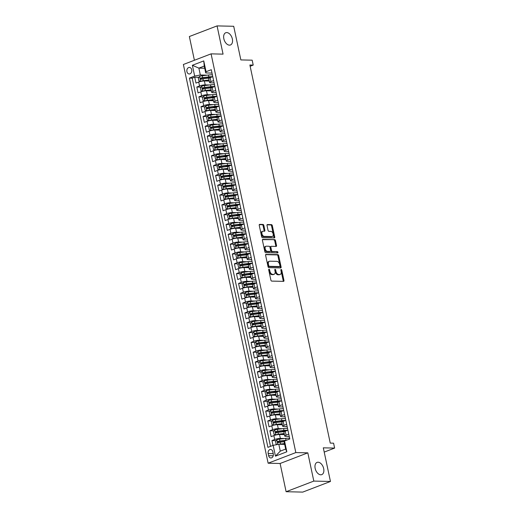 <?xml version="1.0" encoding="UTF-8"?>
<svg xmlns="http://www.w3.org/2000/svg" width="518" height="518" viewBox="0 0 518 518"><rect width="100%" height="100%" fill="white"/><g stroke="black" fill="none" stroke-linecap="round" stroke-linejoin="round"><path stroke-width="0.78" d="M269.023 269.211A0.706 0.434 69 0 0 268.712 269.878L270.888 280.115A1.004 0.622 69 0 0 271.749 281.099L283.508 281.365A1.004 0.622 69 0 0 283.663 281.339A1.004 0.622 69 0 0 283.955 280.419L281.779 270.176A0.706 0.434 69 0 0 280.866 270.156L281.144 271.477A3.212 1.994 69 0 1 280.206 274.43A3.212 1.994 69 0 1 279.714 274.514L278.729 274.495A3.212 1.994 69 0 1 275.984 271.361L275.705 270.033A0.706 0.434 69 0 0 274.786 270.014L275.071 271.341A3.212 1.994 69 0 1 274.132 274.294A3.212 1.994 69 0 1 273.634 274.378L272.656 274.352A3.212 1.994 69 0 1 269.91 271.225L269.625 269.897A0.706 0.434 69 0 0 269.023 269.211M229.435 45.144A6.553 4.066 69 0 0 230.445 44.975A6.553 4.066 69 0 0 232.155 38.17A6.553 4.066 69 0 0 226.761 32.576A6.553 4.066 69 0 0 225.751 32.744A6.553 4.066 69 0 0 224.035 39.543A6.553 4.066 69 0 0 229.435 45.144M320.759 474.792A6.553 4.066 69 0 0 321.769 474.624A6.553 4.066 69 0 0 323.485 467.825A6.553 4.066 69 0 0 318.084 462.224A6.553 4.066 69 0 0 317.074 462.393A6.553 4.066 69 0 0 315.358 469.198A6.553 4.066 69 0 0 320.759 474.792M186.92 71.633A3.276 2.486 -88.7 0 0 189.238 73.983A3.276 2.486 -88.7 0 0 191.712 69.794A3.276 2.486 -88.7 0 0 189.394 67.437A3.276 2.486 -88.7 0 0 186.92 71.633M263.843 225.421A1.004 0.622 69 0 0 262.989 224.443L259.686 224.365A1.004 0.622 69 0 0 259.531 224.391A1.004 0.622 69 0 0 259.24 225.317L261.655 236.694A1.004 0.622 69 0 0 262.516 237.671L274.275 237.937A1.004 0.622 69 0 0 274.43 237.911A1.004 0.622 69 0 0 274.728 236.991L272.306 225.615A1.004 0.622 69 0 0 271.451 224.637L267.463 224.547A1.004 0.622 69 0 0 267.307 224.572A1.004 0.622 69 0 0 267.016 225.492L268.052 230.361A1.004 0.622 69 0 0 268.907 231.339L270.882 231.384A2.687 1.671 69 0 1 273.096 233.683A2.687 1.671 69 0 1 272.397 236.473A2.687 1.671 69 0 1 271.982 236.545L264.238 236.363A2.687 1.671 69 0 1 262.024 234.071A2.687 1.671 69 0 1 262.73 231.281A2.687 1.671 69 0 1 263.144 231.209L264.433 231.242A1.004 0.622 69 0 0 264.588 231.216A1.004 0.622 69 0 0 264.879 230.29L263.843 225.421L263.099 225.712A1.004 0.622 69 0 0 262.238 224.728L259.278 224.663M313.817 481.086L307.815 452.849L280.108 463.487L286.111 491.718L313.817 481.086L330.458 481.468L323.303 447.83L334.622 448.089L333.579 443.181L330.251 443.104L249.883 65.009L253.211 65.087L252.169 60.179L240.851 59.92L233.702 26.282L217.061 25.9L189.361 36.532L194.399 60.263M307.815 452.849L295.83 452.577L211.085 53.859L223.064 54.137L217.061 25.9M266.058 254.344A1.004 0.622 69 0 0 265.909 254.37A1.004 0.622 69 0 0 265.611 255.296L268.033 266.673A1.004 0.622 69 0 0 268.887 267.651L280.646 267.916A1.004 0.622 69 0 0 280.801 267.89A1.004 0.622 69 0 0 281.099 266.971L278.678 255.594A1.004 0.622 69 0 0 277.823 254.616L265.773 254.455M264.847 251.683L262.425 240.307A1.004 0.622 69 0 1 262.717 239.381A1.004 0.622 69 0 1 262.872 239.355L274.637 239.627A1.004 0.622 69 0 1 275.492 240.605L276.528 245.474A1.004 0.622 69 0 1 276.236 246.4A1.004 0.622 69 0 1 276.081 246.426L271.309 246.315A1.004 0.622 69 0 0 271.154 246.341A1.004 0.622 69 0 0 270.862 247.261L271.549 250.492A1.004 0.622 69 0 0 272.403 251.47L277.37 251.586A0.706 0.434 69 0 1 277.661 252.933L265.702 252.661A1.004 0.622 69 0 1 264.847 251.683M330.458 481.468L302.752 492.1L286.111 491.718M209.052 77.532L206.332 77.467M198.847 77.299L194.736 77.201L195.985 83.094L198.718 82.045L199.553 85.975A4.092 0.79 -12 0 1 205.212 84.887L209.317 84.984M211.143 87.354L208.424 87.289M200.932 87.121L196.821 87.024L198.07 92.916L200.809 91.867L201.644 95.798A4.092 0.79 -12 0 1 207.297 94.71L211.402 94.8M213.228 97.17L210.509 97.112M203.024 96.937L198.906 96.847L200.162 102.739L202.894 101.69L203.729 105.614A4.092 0.79 -12 0 1 209.389 104.526L213.494 104.623M215.32 106.993L212.594 106.935M205.109 106.76L200.997 106.663L202.247 112.555L204.979 111.506L205.814 115.436A4.092 0.79 -12 0 1 211.474 114.348L215.579 114.446M217.405 116.815L214.685 116.751M207.2 116.582L203.082 116.485L204.338 122.377L207.071 121.329L207.906 125.259A4.092 0.79 -12 0 1 213.558 124.171L217.67 124.262M219.49 126.638L216.77 126.573M209.285 126.398L205.173 126.308L206.423 132.2L209.155 131.151L209.991 135.081A4.092 0.79 -12 0 1 215.65 133.987L219.755 134.084M221.581 136.454L218.861 136.396M211.37 136.221L207.258 136.13L208.508 142.023L211.24 140.974L212.076 144.898A4.092 0.79 -12 0 1 217.735 143.81L221.84 143.907M223.666 146.277L220.946 146.212M213.461 146.044L209.343 145.946L210.599 151.839L213.332 150.79L214.167 154.72A4.092 0.79 -12 0 1 219.826 153.632L223.931 153.723M225.751 156.099L223.031 156.035M215.546 155.86L211.435 155.769L212.684 161.661L215.417 160.612L216.252 164.543A4.092 0.79 -12 0 1 221.911 163.455L226.016 163.546M227.842 165.915L225.123 165.857M217.631 165.682L213.52 165.592L214.776 171.484L217.508 170.435L218.343 174.359A4.092 0.79 -12 0 1 223.996 173.271L228.108 173.368M229.927 175.738L227.208 175.673M219.723 175.505L215.611 175.408L216.861 181.3L219.593 180.251L220.428 184.181A4.092 0.79 -12 0 1 226.088 183.094L230.193 183.184M232.019 185.561L229.299 185.496M221.808 185.327L217.696 185.23L218.946 191.123L221.678 190.074L222.513 194.004A4.092 0.79 -12 0 1 228.173 192.916L232.278 193.007M234.104 195.377L231.384 195.318M223.899 195.144L219.781 195.053L221.037 200.945L223.77 199.896L224.605 203.82A4.092 0.79 -12 0 1 230.257 202.732L234.369 202.829M236.189 205.199L233.469 205.141M225.984 204.966L221.872 204.869L223.122 210.761L225.854 209.712L226.69 213.643A4.092 0.79 -12 0 1 232.349 212.555L236.454 212.652M238.28 215.022L235.56 214.957M228.069 214.789L223.957 214.692L225.207 220.584L227.946 219.535L228.781 223.465A4.092 0.79 -12 0 1 234.434 222.377L238.539 222.468M240.365 224.844L237.645 224.78M230.16 224.605L226.042 224.514L227.298 230.406L230.031 229.357L230.866 233.288A4.092 0.79 -12 0 1 236.525 232.194L240.63 232.291M242.456 234.66L239.73 234.602M232.245 234.427L228.134 234.33L229.383 240.229L232.116 239.18L232.951 243.104A4.092 0.79 -12 0 1 238.61 242.016L242.715 242.113M244.541 244.483L241.822 244.418M234.337 244.25L230.219 244.153L231.475 250.045L234.207 248.996L235.042 252.926A4.092 0.79 -12 0 1 240.695 251.839L244.807 251.929M246.626 254.306L243.907 254.241M236.422 254.066L232.31 253.975L233.56 259.868L236.292 258.819L237.127 262.749A4.092 0.79 -12 0 1 242.787 261.661L246.892 261.752M248.718 264.122L245.998 264.063M238.507 263.889L234.395 263.798L235.645 269.69L238.377 268.641L239.212 272.565A4.092 0.79 -12 0 1 244.872 271.477L248.977 271.574M250.803 273.944L248.083 273.88M240.598 273.711L236.48 273.614L237.736 279.506L240.469 278.457L241.304 282.388A4.092 0.79 -12 0 1 246.963 281.3L251.068 281.391M252.888 283.767L250.168 283.702M242.683 283.534L238.571 283.437L239.821 289.329L242.554 288.28L243.389 292.21A4.092 0.79 -12 0 1 249.048 291.122L253.153 291.213M254.979 293.583L252.26 293.525M244.768 293.35L240.656 293.259L241.912 299.151L244.645 298.103L245.48 302.026A4.092 0.79 -12 0 1 251.133 300.939L255.244 301.036M257.064 303.406L254.344 303.341M246.859 303.172L242.748 303.075L243.997 308.968L246.73 307.919L247.565 311.849A4.092 0.79 -12 0 1 253.224 310.761L257.329 310.858M259.155 313.228L256.436 313.163M248.944 312.995L244.833 312.898L246.082 318.79L248.815 317.741L249.65 321.672A4.092 0.79 -12 0 1 255.309 320.584L259.414 320.674M261.24 323.051L258.521 322.986M251.036 322.811L246.918 322.72L248.174 328.613L250.906 327.564L251.742 331.488A4.092 0.79 -12 0 1 257.394 330.4L261.506 330.497M263.325 332.867L260.606 332.809M253.121 332.634L249.009 332.537L250.259 338.429L252.991 337.38L253.826 341.31A4.092 0.79 -12 0 1 259.486 340.222L263.591 340.32M265.417 342.689L262.697 342.625M255.206 342.456L251.094 342.359L252.344 348.251L255.083 347.202L255.918 351.133A4.092 0.79 -12 0 1 261.571 350.045L265.676 350.136M267.502 352.512L264.782 352.447M257.297 352.272L253.179 352.182L254.435 358.074L257.168 357.025L258.003 360.955A4.092 0.79 -12 0 1 263.662 359.861L267.767 359.958M269.587 362.328L266.867 362.27M259.382 362.095L255.27 362.004L256.52 367.897L259.253 366.848L260.088 370.771A4.092 0.79 -12 0 1 265.747 369.684L269.852 369.781M271.678 372.151L268.959 372.086M261.473 371.918L257.355 371.82L258.611 377.713L261.344 376.664L262.179 380.594A4.092 0.79 -12 0 1 267.832 379.506L271.944 379.597M273.763 381.973L271.043 381.908M263.558 381.74L259.447 381.643L260.696 387.535L263.429 386.486L264.264 390.417A4.092 0.79 -12 0 1 269.923 389.329L274.028 389.419M275.854 391.789L273.135 391.731M265.643 391.556L261.532 391.466L262.781 397.358L265.514 396.309L266.349 400.233A4.092 0.79 -12 0 1 272.008 399.145L276.113 399.242M277.939 401.612L275.22 401.547M267.735 401.379L263.617 401.282L264.873 407.174L267.605 406.125L268.441 410.055A4.092 0.79 -12 0 1 274.1 408.967L278.205 409.065M280.024 411.434L277.305 411.37M269.82 411.201L265.708 411.104L266.958 416.996L269.69 415.948L270.525 419.878A4.092 0.79 -12 0 1 276.185 418.79L280.29 418.881M282.116 421.251L279.396 421.192M271.905 421.017L267.793 420.927L269.049 426.819L271.782 425.77L272.617 429.694A4.092 0.79 -12 0 1 278.27 428.606L282.381 428.703M284.201 431.073L281.481 431.015M273.996 430.84L269.884 430.743L271.134 436.635L273.867 435.586A4.092 0.79 -12 0 1 279.526 434.498L284.434 434.615M198.718 82.045A4.092 0.79 168 0 1 204.377 80.957L209.285 81.073M200.809 91.867A4.092 0.79 168 0 1 206.462 90.779L211.37 90.89M202.894 101.69A4.092 0.79 168 0 1 208.553 100.602L213.461 100.712M204.979 111.506A4.092 0.79 168 0 1 210.638 110.418L215.546 110.535M207.071 121.329A4.092 0.79 168 0 1 212.723 120.241L217.638 120.351M209.155 131.151A4.092 0.79 168 0 1 214.815 130.063L219.723 130.173M211.24 140.974A4.092 0.79 168 0 1 216.9 139.879L221.808 139.996M213.332 150.79A4.092 0.79 168 0 1 218.991 149.702L223.899 149.819M215.417 160.612A4.092 0.79 168 0 1 221.076 159.525L225.984 159.635M217.508 170.435A4.092 0.79 168 0 1 223.161 169.347L228.075 169.457M219.593 180.251A4.092 0.79 168 0 1 225.252 179.163L230.16 179.28M221.678 190.074A4.092 0.79 168 0 1 227.337 188.986L232.245 189.096M223.77 199.896A4.092 0.79 168 0 1 229.429 198.808L234.337 198.918M225.854 209.712A4.092 0.79 168 0 1 231.514 208.624L236.422 208.741M227.946 219.535A4.092 0.79 168 0 1 233.599 218.447L238.507 218.557M230.031 229.357A4.092 0.79 168 0 1 235.69 228.27L240.598 228.38M232.116 239.18A4.092 0.79 168 0 1 237.775 238.086L242.683 238.202M234.207 248.996A4.092 0.79 168 0 1 239.86 247.908L244.774 248.025M236.292 258.819A4.092 0.79 168 0 1 241.951 257.731L246.859 257.841M238.377 268.641A4.092 0.79 168 0 1 244.036 267.553L248.944 267.664M240.469 278.457A4.092 0.79 168 0 1 246.128 277.37L251.036 277.486M242.554 288.28A4.092 0.79 168 0 1 248.213 287.192L253.121 287.302M244.645 298.103A4.092 0.79 168 0 1 250.298 297.015L255.212 297.125M246.73 307.919A4.092 0.79 168 0 1 252.389 306.831L257.297 306.947M248.815 317.741A4.092 0.79 168 0 1 254.474 316.653L259.382 316.763M250.906 327.564A4.092 0.79 168 0 1 256.565 326.476L261.473 326.586M252.991 337.38A4.092 0.79 168 0 1 258.65 336.292L263.558 336.409M255.083 347.202A4.092 0.79 168 0 1 260.735 346.115L265.643 346.225M257.168 357.025A4.092 0.79 168 0 1 262.827 355.937L267.735 356.047M259.253 366.848A4.092 0.79 168 0 1 264.912 365.753L269.82 365.87M261.344 376.664A4.092 0.79 168 0 1 266.997 375.576L271.911 375.692M263.429 386.486A4.092 0.79 168 0 1 269.088 385.398L273.996 385.509M265.514 396.309A4.092 0.79 168 0 1 271.173 395.221L276.081 395.331M267.605 406.125A4.092 0.79 168 0 1 273.264 405.037L278.172 405.154M269.69 415.948A4.092 0.79 168 0 1 275.349 414.86L280.257 414.97M271.782 425.77A4.092 0.79 168 0 1 277.434 424.682L282.349 424.792M273.277 453.904L272.818 451.741A3.173 2.409 -88.7 0 0 270.571 449.462A3.173 2.409 -88.7 0 0 268.175 453.522L268.635 455.685A3.173 2.409 -88.7 0 0 270.882 457.964A3.173 2.409 -88.7 0 0 273.277 453.904M295.83 452.577L268.13 463.209L183.378 64.491L211.085 53.859M194.736 77.201L192.223 78.166L189.433 78.101L267.916 447.358L273.161 445.344L278.813 444.256L284.673 444.392M189.433 78.101L194.671 76.088L192.372 65.287L203.755 60.917L206.054 71.724L211.292 69.71L289.782 438.966L284.537 440.98L286.836 451.78L275.453 456.151L273.161 445.344M214.096 82.899L210.599 82.815A4.092 0.79 -12 0 1 209.596 82.517A4.092 0.79 -12 0 1 210.936 81.604L213.604 80.581M216.181 92.716L212.691 92.638A4.092 0.79 -12 0 1 211.681 92.34A4.092 0.79 -12 0 1 213.021 91.427L215.689 90.404M218.272 102.538L214.776 102.46A4.092 0.79 -12 0 1 213.766 102.163A4.092 0.79 -12 0 1 215.112 101.25L217.78 100.227M220.357 112.361L216.867 112.283A4.092 0.79 -12 0 1 215.857 111.979A4.092 0.79 -12 0 1 217.197 111.072L219.865 110.043M222.449 122.183L218.952 122.099A4.092 0.79 -12 0 1 217.942 121.801A4.092 0.79 -12 0 1 219.282 120.888L221.957 119.865M224.534 131.999L221.037 131.922A4.092 0.79 -12 0 1 220.033 131.624A4.092 0.79 -12 0 1 221.374 130.711L224.041 129.688M226.619 141.822L223.129 141.744A4.092 0.79 -12 0 1 222.118 141.446A4.092 0.79 -12 0 1 223.459 140.533L226.126 139.504M228.71 151.644L225.213 151.56A4.092 0.79 -12 0 1 224.203 151.262A4.092 0.79 -12 0 1 225.544 150.349L228.218 149.326M230.795 161.461L227.305 161.383A4.092 0.79 -12 0 1 226.295 161.085A4.092 0.79 -12 0 1 227.635 160.172L230.303 159.149M232.88 171.283L229.39 171.205A4.092 0.79 -12 0 1 228.38 170.908A4.092 0.79 -12 0 1 229.72 169.995L232.388 168.972M234.971 181.106L231.475 181.022A4.092 0.79 -12 0 1 230.465 180.724A4.092 0.79 -12 0 1 231.811 179.811L234.479 178.788M237.056 190.922L233.566 190.844A4.092 0.79 -12 0 1 232.556 190.546A4.092 0.79 -12 0 1 233.896 189.633L236.564 188.61M239.148 200.744L235.651 200.667A4.092 0.79 -12 0 1 234.641 200.369A4.092 0.79 -12 0 1 235.981 199.456L238.656 198.433M241.233 210.567L237.736 210.483A4.092 0.79 -12 0 1 236.732 210.185A4.092 0.79 -12 0 1 238.073 209.278L240.74 208.249M243.318 220.39L239.828 220.305A4.092 0.79 -12 0 1 238.817 220.008A4.092 0.79 -12 0 1 240.158 219.095L242.825 218.072M245.409 230.206L241.912 230.128A4.092 0.79 -12 0 1 240.902 229.83A4.092 0.79 -12 0 1 242.249 228.917L244.917 227.894M247.494 240.028L244.004 239.951A4.092 0.79 -12 0 1 242.994 239.646A4.092 0.79 -12 0 1 244.334 238.74L247.002 237.71M249.585 249.851L246.089 249.767A4.092 0.79 -12 0 1 245.079 249.469A4.092 0.79 -12 0 1 246.419 248.556L249.093 247.533M251.67 259.667L248.174 259.589A4.092 0.79 -12 0 1 247.17 259.291A4.092 0.79 -12 0 1 248.511 258.378L251.178 257.355M253.755 269.489L250.265 269.412A4.092 0.79 -12 0 1 249.255 269.114A4.092 0.79 -12 0 1 250.595 268.201L253.263 267.171M255.847 279.312L252.35 279.228A4.092 0.79 -12 0 1 251.34 278.93A4.092 0.79 -12 0 1 252.68 278.017L255.355 276.994M257.932 289.128L254.442 289.05A4.092 0.79 -12 0 1 253.431 288.753A4.092 0.79 -12 0 1 254.772 287.84L257.44 286.817M260.017 298.951L256.527 298.873A4.092 0.79 -12 0 1 255.516 298.575A4.092 0.79 -12 0 1 256.857 297.662L259.524 296.639M262.108 308.773L258.611 308.689A4.092 0.79 -12 0 1 257.601 308.391A4.092 0.79 -12 0 1 258.948 307.478L261.616 306.455M264.193 318.596L260.703 318.512A4.092 0.79 -12 0 1 259.693 318.214A4.092 0.79 -12 0 1 261.033 317.301L263.701 316.278M266.284 328.412L262.788 328.334A4.092 0.79 -12 0 1 261.778 328.036A4.092 0.79 -12 0 1 263.118 327.123L265.792 326.1M268.369 338.235L264.873 338.157A4.092 0.79 -12 0 1 263.869 337.853A4.092 0.79 -12 0 1 265.21 336.946L267.877 335.917M270.454 348.057L266.964 347.973A4.092 0.79 -12 0 1 265.954 347.675A4.092 0.79 -12 0 1 267.294 346.762L269.962 345.739M272.546 357.873L269.049 357.796A4.092 0.79 -12 0 1 268.039 357.498A4.092 0.79 -12 0 1 269.386 356.585L272.054 355.562M274.631 367.696L271.141 367.618A4.092 0.79 -12 0 1 270.131 367.32A4.092 0.79 -12 0 1 271.471 366.407L274.139 365.378M276.722 377.518L273.226 377.434A4.092 0.79 -12 0 1 272.215 377.136A4.092 0.79 -12 0 1 273.556 376.223L276.23 375.2M278.807 387.334L275.311 387.257A4.092 0.79 -12 0 1 274.307 386.959A4.092 0.79 -12 0 1 275.647 386.046L278.315 385.023M280.892 397.157L277.402 397.079A4.092 0.79 -12 0 1 276.392 396.782A4.092 0.79 -12 0 1 277.732 395.869L280.4 394.845M282.983 406.98L279.487 406.895A4.092 0.79 -12 0 1 278.477 406.598A4.092 0.79 -12 0 1 279.817 405.685L282.491 404.662M285.068 416.796L281.578 416.718A4.092 0.79 -12 0 1 280.568 416.42A4.092 0.79 -12 0 1 281.909 415.507L284.576 414.484M287.153 426.618L283.663 426.541A4.092 0.79 -12 0 1 282.653 426.243A4.092 0.79 -12 0 1 283.993 425.33L286.661 424.307M276.081 440.663L271.969 440.565L274.702 439.517A4.092 0.79 -12 0 1 280.361 438.429L284.466 438.526M289.245 436.441L285.748 436.363A4.092 0.79 -12 0 1 284.738 436.059A4.092 0.79 -12 0 1 286.085 435.152L288.753 434.123M284.738 436.059L283.909 432.135A4.092 0.79 -12 0 1 285.25 431.222L287.917 430.199M212.768 76.658L210.101 77.681A4.092 0.79 168 0 0 208.76 78.594L209.596 82.517M214.853 86.474L212.186 87.497A4.092 0.79 168 0 0 210.845 88.41L211.681 92.34M216.945 96.296L214.277 97.319A4.092 0.79 168 0 0 212.93 98.232L213.766 102.163M219.03 106.119L216.362 107.142A4.092 0.79 168 0 0 215.022 108.055L215.857 111.979M221.121 115.935L218.447 116.964A4.092 0.79 168 0 0 217.107 117.871L217.942 121.801M223.206 125.757L220.538 126.781A4.092 0.79 168 0 0 219.198 127.693L220.033 131.624M225.291 135.58L222.623 136.603A4.092 0.79 168 0 0 221.283 137.516L222.118 141.446M227.383 145.396L224.715 146.426A4.092 0.79 168 0 0 223.368 147.339L224.203 151.262M229.468 155.219L226.8 156.242A4.092 0.79 168 0 0 225.459 157.155L226.295 161.085M231.559 165.041L228.885 166.064A4.092 0.79 168 0 0 227.544 166.977L228.38 170.908M233.644 174.864L230.976 175.887A4.092 0.79 168 0 0 229.636 176.8L230.465 180.724M235.729 184.68L233.061 185.703A4.092 0.79 168 0 0 231.721 186.616L232.556 190.546M237.82 194.503L235.146 195.526A4.092 0.79 168 0 0 233.806 196.439L234.641 200.369M239.905 204.325L237.238 205.348A4.092 0.79 168 0 0 235.897 206.261L236.732 210.185M241.99 214.141L239.322 215.171A4.092 0.79 168 0 0 237.982 216.077L238.817 220.008M244.082 223.964L241.414 224.987A4.092 0.79 168 0 0 240.067 225.9L240.902 229.83M246.167 233.786L243.499 234.809A4.092 0.79 168 0 0 242.159 235.722L242.994 239.646M248.258 243.602L245.584 244.632A4.092 0.79 168 0 0 244.243 245.538L245.079 249.469M250.343 253.425L247.675 254.448A4.092 0.79 168 0 0 246.335 255.361L247.17 259.291M252.428 263.248L249.76 264.271A4.092 0.79 168 0 0 248.42 265.184L249.255 269.114M254.519 273.07L251.852 274.093A4.092 0.79 168 0 0 250.505 275.006L251.34 278.93M256.604 282.886L253.937 283.909A4.092 0.79 168 0 0 252.596 284.822L253.431 288.753M258.696 292.709L256.021 293.732A4.092 0.79 168 0 0 254.681 294.645L255.516 298.575M260.781 302.531L258.113 303.554A4.092 0.79 168 0 0 256.773 304.467L257.601 308.391M262.866 312.348L260.198 313.377A4.092 0.79 168 0 0 258.858 314.284L259.693 318.214M264.957 322.17L262.283 323.193A4.092 0.79 168 0 0 260.942 324.106L261.778 328.036M267.042 331.993L264.374 333.016A4.092 0.79 168 0 0 263.034 333.929L263.869 337.853M269.127 341.809L266.459 342.838A4.092 0.79 168 0 0 265.119 343.745L265.954 347.675M271.218 351.631L268.551 352.654A4.092 0.79 168 0 0 267.204 353.567L268.039 357.498M273.303 361.454L270.636 362.477A4.092 0.79 168 0 0 269.295 363.39L270.131 367.32M275.395 371.27L272.721 372.3A4.092 0.79 168 0 0 271.38 373.213L272.215 377.136M277.48 381.093L274.812 382.116A4.092 0.79 168 0 0 273.472 383.029L274.307 386.959M279.565 390.915L276.897 391.938A4.092 0.79 168 0 0 275.557 392.851L276.392 396.782M281.656 400.738L278.988 401.761A4.092 0.79 168 0 0 277.642 402.674L278.477 406.598M283.741 410.554L281.073 411.577A4.092 0.79 168 0 0 279.733 412.49L280.568 416.42M285.832 420.376L283.158 421.399A4.092 0.79 168 0 0 281.818 422.312L282.653 426.243M269.884 430.743L272.617 429.694M267.793 420.927L270.525 419.878M265.708 411.104L268.441 410.055M263.617 401.282L266.349 400.233M261.532 391.466L264.264 390.417M259.447 381.643L262.179 380.594M257.355 371.82L260.088 370.771M255.27 362.004L258.003 360.955M253.179 352.182L255.918 351.133M251.094 342.359L253.826 341.31M249.009 332.537L251.742 331.488M246.918 322.72L249.65 321.672M244.833 312.898L247.565 311.849M242.748 303.075L245.48 302.026M240.656 293.259L243.389 292.21M238.571 283.437L241.304 282.388M236.48 273.614L239.212 272.565M234.395 263.798L237.127 262.749M232.31 253.975L235.042 252.926M230.219 244.153L232.951 243.104M228.134 234.33L230.866 233.288M226.042 224.514L228.781 223.465M223.957 214.692L226.69 213.643M221.872 204.869L224.605 203.82M219.781 195.053L222.513 194.004M217.696 185.23L220.428 184.181M215.611 175.408L218.343 174.359M213.52 165.592L216.252 164.543M211.435 155.769L214.167 154.72M209.343 145.946L212.076 144.898M207.258 136.13L209.991 135.081M205.173 126.308L207.906 125.259M203.082 116.485L205.814 115.436M200.997 106.663L203.729 105.614M198.906 96.847L201.644 95.798M196.821 87.024L199.553 85.975M192.223 78.166L270.487 446.367M271.969 440.565L272.999 445.409M204.727 68.259L198.867 68.13L200.33 75L207.232 75.162M278.813 444.256L280.277 451.133L285.671 449.061L284.207 442.191L284.537 440.98M280.108 463.487L268.13 463.209M250.149 66.265L253.211 65.087M324.21 452.084L334.622 448.089M212.011 73.077L205.717 72.934L204.26 66.058L198.867 68.13L192.372 65.287M284.842 440.863L283.573 440.831M206.054 71.724L205.717 72.934M200.33 75L194.671 76.088M280.277 451.133L275.453 456.151M285.671 449.061L286.836 451.78M203.755 60.917L204.26 66.058M268.693 269.768A0.706 0.434 69 0 1 268.874 270.182L269.159 271.51A3.212 1.994 69 0 0 271.905 274.644L272.656 274.352M274.132 274.294L273.381 274.579A3.212 1.994 69 0 1 272.882 274.663L271.905 274.644M280.206 274.43L279.461 274.721A3.212 1.994 69 0 1 278.962 274.805L277.985 274.78A3.212 1.994 69 0 1 275.233 271.646L274.954 270.325A0.706 0.434 69 0 0 274.773 269.91M283.171 281.358A1.004 0.622 69 0 0 283.21 280.704L281.028 270.461A0.706 0.434 69 0 0 280.847 270.046M280.316 267.91A1.004 0.622 69 0 0 280.348 267.256L277.933 255.886A1.004 0.622 69 0 0 277.072 254.901L265.65 254.642M268.719 265.63A0.706 0.434 69 0 0 269.321 266.317L279.642 266.55A0.706 0.434 69 0 0 279.96 265.889L279.662 264.491A3.212 1.994 69 0 0 276.916 261.357L269.859 261.195A3.212 1.994 69 0 0 269.36 261.279A3.212 1.994 69 0 0 268.421 264.232L268.719 265.63L267.968 265.915A0.706 0.434 69 0 0 268.57 266.602L269.321 266.317M279.098 266.764A0.706 0.434 69 0 1 278.898 266.841L268.57 266.602M269.36 261.279L268.615 261.571A3.212 1.994 69 0 0 267.676 264.523L268.421 264.232M267.968 265.915L267.676 264.523M262.464 239.653L274.637 239.627M275.744 246.413A1.004 0.622 69 0 0 275.777 245.759L274.747 240.896A1.004 0.622 69 0 0 273.886 239.912M270.564 246.6A1.004 0.622 69 0 0 270.409 246.626A1.004 0.622 69 0 0 270.111 247.552L270.797 250.777A1.004 0.622 69 0 0 271.659 251.754L277.37 251.586M277.227 252.926A0.706 0.434 69 0 0 276.625 251.871M266.362 246.199A2.687 1.671 69 0 0 265.948 246.27A2.687 1.671 69 0 0 265.242 249.061A2.687 1.671 69 0 0 267.456 251.359L270.182 251.418A1.004 0.622 69 0 0 270.338 251.392A1.004 0.622 69 0 0 270.636 250.472L269.949 247.241A1.004 0.622 69 0 0 269.088 246.264L266.362 246.199M265.948 246.27L265.197 246.555A2.687 1.671 69 0 0 264.497 249.346A2.687 1.671 69 0 0 266.705 251.644L267.456 251.359M269.723 251.599A1.004 0.622 69 0 1 269.593 251.683A1.004 0.622 69 0 1 269.438 251.709L266.705 251.644M264.096 231.229A1.004 0.622 69 0 0 264.135 230.575L263.099 225.712M262.73 231.281L261.978 231.565A2.687 1.671 69 0 0 261.273 234.356A2.687 1.671 69 0 0 263.487 236.655L264.238 236.363M272.397 236.473L271.646 236.758A2.687 1.671 69 0 1 271.231 236.83L263.487 236.655M273.938 237.93A1.004 0.622 69 0 0 273.977 237.276L271.561 225.906A1.004 0.622 69 0 0 270.7 224.922L267.048 224.838M279.306 444.269A2.713 0.524 -12 0 1 280.562 444.049L284.499 443.557M280.782 444.302L284.557 443.835M277.279 444.554L276.146 444.282L275.524 441.336L276.813 439.782A2.713 0.524 -12 0 1 279.519 439.135L285.671 438.377A7.828 1.515 -12 0 1 289.633 438.286M286.629 440.177A7.828 1.515 168 0 0 286.065 440.242L279.914 441.006A2.713 0.524 168 0 0 277.849 441.433L278.101 442.612A2.713 0.524 -12 0 1 280.167 442.184L284.35 441.66M279.06 442.631C278.179 442.456 278.095 442.061 278.807 441.453L285.56 440.585M287.548 428.464A7.828 1.515 -12 0 0 283.579 428.554L277.428 429.318A2.713 0.524 -12 0 0 274.721 429.959L273.433 431.513L274.061 434.46L275.77 434.867A2.713 0.524 -12 0 1 278.477 434.226L284.201 433.514M275.77 434.867L276.327 434.88M277.24 434.706L284.142 433.806A6.501 1.256 -12 0 1 284.259 433.793M285.094 430.62A6.501 1.256 -12 0 1 285.055 430.639A3.225 0.622 168 0 0 284.032 431.345L284.091 431.617M287.671 430.29A7.828 1.515 168 0 0 283.981 430.419L277.829 431.183A2.713 0.524 168 0 0 275.764 431.611L276.016 432.789A2.713 0.524 -12 0 1 278.075 432.362L284.227 431.598A7.828 1.515 -12 0 1 284.473 431.572M276.975 432.815C276.088 432.634 276.01 432.239 276.722 431.636L283.495 430.762A6.501 1.256 -12 0 1 286.681 430.672M285.463 418.648A7.828 1.515 -12 0 0 281.494 418.732L275.343 419.496A2.713 0.524 -12 0 0 272.636 420.137L271.348 421.697L271.976 424.643L273.679 425.051A2.713 0.524 -12 0 1 276.385 424.404L282.116 423.698M273.679 425.051L274.242 425.064M275.149 424.889L282.057 423.983A6.501 1.256 -12 0 1 282.174 423.97M283.003 420.804A6.501 1.256 -12 0 1 282.964 420.817A3.225 0.622 168 0 0 281.947 421.522L282.006 421.794M285.586 420.474A7.828 1.515 168 0 0 281.889 420.597L275.738 421.361A2.713 0.524 168 0 0 273.679 421.794L273.925 422.973A2.713 0.524 -12 0 1 275.99 422.539L282.142 421.775A7.828 1.515 -12 0 1 282.388 421.749M274.883 422.992C274.003 422.811 273.918 422.423 274.637 421.814L281.41 420.94A6.501 1.256 -12 0 1 284.589 420.849M283.372 408.825A7.828 1.515 -12 0 0 279.409 408.909L273.258 409.673A2.713 0.524 -12 0 0 270.551 410.321L269.263 411.875L269.884 414.821L271.594 415.229A2.713 0.524 -12 0 1 274.3 414.588L280.024 413.876M271.594 415.229L272.151 415.242M273.064 415.067L279.973 414.167A6.501 1.256 -12 0 1 280.083 414.154M280.918 410.981A6.501 1.256 -12 0 1 280.879 410.994A3.225 0.622 168 0 0 279.856 411.7L279.914 411.972M283.495 410.651A7.828 1.515 168 0 0 279.804 410.78L273.653 411.538A2.713 0.524 168 0 0 271.587 411.972L271.84 413.15A2.713 0.524 -12 0 1 273.905 412.716L280.057 411.959A7.828 1.515 -12 0 1 280.296 411.927M272.798 413.17C271.918 412.995 271.833 412.6 272.546 411.991L279.325 411.124A6.501 1.256 -12 0 1 282.504 411.033M281.287 399.002A7.828 1.515 -12 0 0 277.318 399.093L271.167 399.857A2.713 0.524 -12 0 0 268.46 400.498L267.171 402.052L267.8 404.998L269.502 405.406A2.713 0.524 -12 0 1 272.209 404.765L277.939 404.053M269.502 405.406L270.066 405.419M270.979 405.244L277.881 404.344A6.501 1.256 -12 0 1 277.998 404.331M278.833 401.159A6.501 1.256 -12 0 1 278.788 401.178A3.225 0.622 168 0 0 277.771 401.877L277.829 402.156M281.41 400.828A7.828 1.515 168 0 0 277.719 400.958L271.568 401.722A2.713 0.524 168 0 0 269.502 402.149L269.755 403.328A2.713 0.524 -12 0 1 271.814 402.9L277.965 402.136A7.828 1.515 -12 0 1 278.211 402.104M270.713 403.354C269.826 403.172 269.742 402.777 270.461 402.175L277.234 401.301A6.501 1.256 -12 0 1 280.419 401.21M279.202 389.186A7.828 1.515 -12 0 0 275.233 389.271L269.082 390.035A2.713 0.524 -12 0 0 266.375 390.676L265.086 392.236L265.715 395.182L267.417 395.59A2.713 0.524 -12 0 1 270.124 394.943L275.848 394.237M267.417 395.59L267.981 395.603M268.887 395.428L275.796 394.522A6.501 1.256 -12 0 1 275.906 394.509M276.741 391.343A6.501 1.256 -12 0 1 276.703 391.355A3.225 0.622 168 0 0 275.686 392.061L275.744 392.333M279.319 391.006A7.828 1.515 168 0 0 275.628 391.135L269.477 391.899A2.713 0.524 168 0 0 267.417 392.327L267.664 393.505A2.713 0.524 -12 0 1 269.729 393.078L275.88 392.314A7.828 1.515 -12 0 1 276.12 392.288M268.622 393.531C267.741 393.35 267.657 392.955 268.369 392.353L275.149 391.478A6.501 1.256 -12 0 1 278.328 391.388M277.111 379.364A7.828 1.515 -12 0 0 273.141 379.448L266.997 380.212A2.713 0.524 -12 0 0 264.284 380.86L262.995 382.413L263.623 385.36L265.333 385.768A2.713 0.524 -12 0 1 268.039 385.12L273.763 384.414M265.333 385.768L265.889 385.78M266.802 385.606L273.705 384.706A6.501 1.256 -12 0 1 273.821 384.693M274.657 381.52A6.501 1.256 -12 0 1 274.618 381.533A3.225 0.622 168 0 0 273.595 382.239L273.653 382.511M277.234 381.19A7.828 1.515 168 0 0 273.543 381.319L267.392 382.077A2.713 0.524 168 0 0 265.326 382.511L265.579 383.689A2.713 0.524 -12 0 1 267.638 383.255L273.789 382.498A7.828 1.515 -12 0 1 274.035 382.465M266.537 383.709C265.656 383.527 265.572 383.139 266.284 382.53L273.057 381.656A6.501 1.256 -12 0 1 276.243 381.572M275.026 369.541A7.828 1.515 -12 0 0 271.056 369.632L264.905 370.389A2.713 0.524 -12 0 0 262.199 371.037L260.91 372.591L261.538 375.537L263.241 375.945A2.713 0.524 -12 0 1 265.948 375.304L271.678 374.592M263.241 375.945L263.804 375.958M264.717 375.783L271.62 374.883A6.501 1.256 -12 0 1 271.736 374.87M272.572 371.697A6.501 1.256 -12 0 1 272.526 371.717A3.225 0.622 168 0 0 271.51 372.416L271.568 372.695M275.149 371.367A7.828 1.515 168 0 0 271.451 371.497L265.3 372.261A2.713 0.524 168 0 0 263.241 372.688L263.487 373.866A2.713 0.524 -12 0 1 265.553 373.439L271.704 372.675A7.828 1.515 -12 0 1 271.95 372.643M264.445 373.886C263.565 373.711 263.481 373.316 264.199 372.707L270.972 371.84A6.501 1.256 -12 0 1 274.158 371.749M272.934 359.725A7.828 1.515 -12 0 0 268.971 359.809L262.82 360.573A2.713 0.524 -12 0 0 260.114 361.214L258.825 362.775L259.447 365.721L261.156 366.129A2.713 0.524 -12 0 1 263.863 365.481L269.587 364.769M261.156 366.129L261.713 366.142M262.626 365.967L269.535 365.06A6.501 1.256 -12 0 1 269.645 365.048M270.48 361.875A6.501 1.256 -12 0 1 270.441 361.894A3.225 0.622 168 0 0 269.418 362.6L269.477 362.872M273.057 361.545A7.828 1.515 168 0 0 269.366 361.674L263.215 362.438A2.713 0.524 168 0 0 261.15 362.865L261.402 364.044A2.713 0.524 -12 0 1 263.468 363.617L269.619 362.853A7.828 1.515 -12 0 1 269.859 362.827M262.361 364.07C261.48 363.889 261.396 363.494 262.108 362.891L268.887 362.017A6.501 1.256 -12 0 1 272.067 361.927M270.849 349.903A7.828 1.515 -12 0 0 266.88 349.987L260.729 350.751A2.713 0.524 -12 0 0 258.022 351.392L256.734 352.952L257.362 355.898L259.071 356.306A2.713 0.524 -12 0 1 261.778 355.659L267.502 354.953M259.071 356.306L259.628 356.319M260.541 356.144L267.443 355.244A6.501 1.256 -12 0 1 267.56 355.225M268.395 352.059A6.501 1.256 -12 0 1 268.35 352.072A3.225 0.622 168 0 0 267.333 352.777L267.392 353.049M270.972 351.728A7.828 1.515 168 0 0 267.282 351.851L261.13 352.616A2.713 0.524 168 0 0 259.065 353.049L259.317 354.228A2.713 0.524 -12 0 1 261.376 353.794L267.528 353.03A7.828 1.515 -12 0 1 267.774 353.004M260.276 354.247C259.389 354.066 259.304 353.677 260.023 353.069L266.796 352.195A6.501 1.256 -12 0 1 269.982 352.104M268.764 340.08A7.828 1.515 -12 0 0 264.795 340.171L258.644 340.928A2.713 0.524 -12 0 0 255.937 341.576L254.649 343.13L255.277 346.076L256.98 346.484A2.713 0.524 -12 0 1 259.686 345.843L265.41 345.13M256.98 346.484L257.543 346.497M258.45 346.322L265.358 345.422A6.501 1.256 -12 0 1 265.475 345.409M266.304 342.236A6.501 1.256 -12 0 1 266.265 342.256A3.225 0.622 168 0 0 265.248 342.955L265.307 343.227M268.881 341.906A7.828 1.515 168 0 0 265.19 342.035L259.039 342.799A2.713 0.524 168 0 0 256.98 343.227L257.226 344.405A2.713 0.524 -12 0 1 259.291 343.978L265.443 343.214A7.828 1.515 -12 0 1 265.682 343.181M258.184 344.425C257.304 344.25 257.219 343.855 257.938 343.246L264.711 342.379A6.501 1.256 -12 0 1 267.89 342.288M266.673 330.264A7.828 1.515 -12 0 0 262.71 330.348L256.559 331.112A2.713 0.524 -12 0 0 253.852 331.753L252.557 333.314L253.185 336.26L254.895 336.661A2.713 0.524 -12 0 1 257.601 336.02L263.325 335.308M254.895 336.661L255.452 336.674M256.365 336.506L263.267 335.599A6.501 1.256 -12 0 1 263.384 335.586M264.219 332.414A6.501 1.256 -12 0 1 264.18 332.433A3.225 0.622 168 0 0 263.157 333.139L263.215 333.411M266.796 332.083A7.828 1.515 168 0 0 263.105 332.213L256.954 332.977A2.713 0.524 168 0 0 254.888 333.404L255.141 334.583A2.713 0.524 -12 0 1 257.206 334.155L263.358 333.391A7.828 1.515 -12 0 1 263.597 333.365M256.099 334.609C255.219 334.427 255.134 334.032 255.847 333.43L262.626 332.556A6.501 1.256 -12 0 1 265.805 332.465M264.588 320.441A7.828 1.515 -12 0 0 260.619 320.525L254.467 321.289A2.713 0.524 -12 0 0 251.761 321.931L250.472 323.491L251.1 326.437L252.803 326.845A2.713 0.524 -12 0 1 255.51 326.198L261.24 325.492M252.803 326.845L253.367 326.858M254.28 326.683L261.182 325.777A6.501 1.256 -12 0 1 261.299 325.764M262.134 322.597A6.501 1.256 -12 0 1 262.089 322.61A3.225 0.622 168 0 0 261.072 323.316L261.13 323.588M264.711 322.267A7.828 1.515 168 0 0 261.014 322.39L254.862 323.154A2.713 0.524 168 0 0 252.803 323.588L253.056 324.767A2.713 0.524 -12 0 1 255.115 324.333L261.266 323.569A7.828 1.515 -12 0 1 261.512 323.543M254.008 324.786C253.127 324.605 253.043 324.216 253.762 323.608L260.535 322.733A6.501 1.256 -12 0 1 263.72 322.643M262.496 310.619A7.828 1.515 -12 0 0 258.534 310.709L252.383 311.467A2.713 0.524 -12 0 0 249.676 312.114L248.387 313.668L249.009 316.615L250.718 317.022A2.713 0.524 -12 0 1 253.425 316.381L259.149 315.669M250.718 317.022L251.282 317.035M252.188 316.861L259.097 315.961A6.501 1.256 -12 0 1 259.207 315.948M260.042 312.775A6.501 1.256 -12 0 1 260.004 312.788A3.225 0.622 168 0 0 258.981 313.494L259.039 313.766M262.62 312.445A7.828 1.515 168 0 0 258.929 312.574L252.778 313.332A2.713 0.524 168 0 0 250.712 313.766L250.965 314.944A2.713 0.524 -12 0 1 253.03 314.51L259.181 313.753A7.828 1.515 -12 0 1 259.421 313.72M251.923 314.963C251.042 314.789 250.958 314.394 251.67 313.785L258.45 312.917A6.501 1.256 -12 0 1 261.629 312.827M260.412 300.796A7.828 1.515 -12 0 0 256.442 300.887L250.291 301.651A2.713 0.524 -12 0 0 247.585 302.292L246.296 303.846L246.924 306.792L248.634 307.2A2.713 0.524 -12 0 1 251.34 306.559L257.064 305.847M248.634 307.2L249.19 307.213M250.103 307.038L257.006 306.138A6.501 1.256 -12 0 1 257.122 306.125M257.958 302.952A6.501 1.256 -12 0 1 257.919 302.972A3.225 0.622 168 0 0 256.896 303.678L256.954 303.949M260.535 302.622A7.828 1.515 168 0 0 256.844 302.752L250.693 303.516A2.713 0.524 168 0 0 248.627 303.943L248.88 305.121A2.713 0.524 -12 0 1 250.939 304.694L257.09 303.93A7.828 1.515 -12 0 1 257.336 303.898M249.838 305.147C248.951 304.966 248.873 304.571 249.585 303.969L256.358 303.095A6.501 1.256 -12 0 1 259.544 303.004M258.327 290.98A7.828 1.515 -12 0 0 254.357 291.064L248.206 291.828A2.713 0.524 -12 0 0 245.5 292.469L244.211 294.03L244.839 296.976L246.542 297.384A2.713 0.524 -12 0 1 249.249 296.736L254.979 296.031M246.542 297.384L247.105 297.397M248.012 297.222L254.921 296.315A6.501 1.256 -12 0 1 255.037 296.302M255.866 293.136A6.501 1.256 -12 0 1 255.827 293.149A3.225 0.622 168 0 0 254.811 293.855L254.869 294.127M258.45 292.799A7.828 1.515 168 0 0 254.752 292.929L248.601 293.693A2.713 0.524 168 0 0 246.542 294.12L246.788 295.299A2.713 0.524 -12 0 1 248.854 294.871L255.005 294.107A7.828 1.515 -12 0 1 255.251 294.082M247.746 295.325C246.866 295.143 246.782 294.748 247.5 294.146L254.273 293.272A6.501 1.256 -12 0 1 257.452 293.182M256.235 281.157A7.828 1.515 -12 0 0 252.272 281.242L246.121 282.006A2.713 0.524 -12 0 0 243.415 282.653L242.126 284.207L242.748 287.153L244.457 287.561A2.713 0.524 -12 0 1 247.164 286.92L252.888 286.208M244.457 287.561L245.014 287.574M245.927 287.399L252.836 286.499A6.501 1.256 -12 0 1 252.946 286.486M253.781 283.314A6.501 1.256 -12 0 1 253.742 283.327A3.225 0.622 168 0 0 252.719 284.032L252.778 284.304M256.358 282.983A7.828 1.515 168 0 0 252.667 283.113L246.516 283.87A2.713 0.524 168 0 0 244.451 284.304L244.703 285.483A2.713 0.524 -12 0 1 246.769 285.049L252.92 284.291A7.828 1.515 -12 0 1 253.16 284.259M245.661 285.502C244.781 285.321 244.697 284.932 245.409 284.324L252.188 283.456A6.501 1.256 -12 0 1 255.368 283.365M254.15 271.335A7.828 1.515 -12 0 0 250.181 271.426L244.03 272.183A2.713 0.524 -12 0 0 241.323 272.831L240.035 274.385L240.663 277.331L242.366 277.739A2.713 0.524 -12 0 1 245.072 277.098L250.803 276.385M242.366 277.739L242.929 277.752M243.842 277.577L250.744 276.677A6.501 1.256 -12 0 1 250.861 276.664M251.696 273.491A6.501 1.256 -12 0 1 251.651 273.51A3.225 0.622 168 0 0 250.634 274.21L250.693 274.488M254.273 273.161A7.828 1.515 168 0 0 250.582 273.29L244.431 274.054A2.713 0.524 168 0 0 242.366 274.482L242.618 275.66A2.713 0.524 -12 0 1 244.677 275.233L250.829 274.469A7.828 1.515 -12 0 1 251.075 274.436M243.577 275.68C242.689 275.505 242.605 275.11 243.324 274.501L250.097 273.634A6.501 1.256 -12 0 1 253.283 273.543M252.065 261.519A7.828 1.515 -12 0 0 248.096 261.603L241.945 262.367A2.713 0.524 -12 0 0 239.238 263.008L237.95 264.568L238.578 267.515L240.281 267.923A2.713 0.524 -12 0 1 242.987 267.275L248.711 266.569M240.281 267.923L240.844 267.935M241.751 267.761L248.659 266.854A6.501 1.256 -12 0 1 248.769 266.841M249.605 263.675A6.501 1.256 -12 0 1 249.566 263.688A3.225 0.622 168 0 0 248.549 264.394L248.608 264.666M252.182 263.338A7.828 1.515 168 0 0 248.491 263.468L242.34 264.232A2.713 0.524 168 0 0 240.281 264.659L240.527 265.838A2.713 0.524 -12 0 1 242.592 265.41L248.744 264.646A7.828 1.515 -12 0 1 248.983 264.62M241.485 265.863C240.605 265.682 240.52 265.287 241.233 264.685L248.012 263.811A6.501 1.256 -12 0 1 251.191 263.72M249.974 251.696A7.828 1.515 -12 0 0 246.011 251.78L239.86 252.544A2.713 0.524 -12 0 0 237.153 253.192L235.858 254.746L236.486 257.692L238.196 258.1A2.713 0.524 -12 0 1 240.902 257.452L246.626 256.747M238.196 258.1L238.753 258.113M239.666 257.938L246.568 257.038A6.501 1.256 -12 0 1 246.685 257.019M247.52 253.852A6.501 1.256 -12 0 1 247.481 253.865A3.225 0.622 168 0 0 246.458 254.571L246.516 254.843M250.097 253.522A7.828 1.515 168 0 0 246.406 253.645L240.255 254.409A2.713 0.524 168 0 0 238.189 254.843L238.442 256.021A2.713 0.524 -12 0 1 240.501 255.588L246.652 254.824A7.828 1.515 -12 0 1 246.898 254.798M239.4 256.041C238.52 255.86 238.435 255.471 239.148 254.862L245.921 253.988A6.501 1.256 -12 0 1 249.106 253.898M247.889 241.874A7.828 1.515 -12 0 0 243.92 241.964L237.768 242.722A2.713 0.524 -12 0 0 235.062 243.369L233.773 244.923L234.401 247.869L236.104 248.277A2.713 0.524 -12 0 1 238.811 247.636L244.541 246.924M236.104 248.277L236.668 248.29M237.581 248.116L244.483 247.215A6.501 1.256 -12 0 1 244.6 247.203M245.435 244.03A6.501 1.256 -12 0 1 245.39 244.049A3.225 0.622 168 0 0 244.373 244.749L244.431 245.02M248.012 243.7A7.828 1.515 168 0 0 244.315 243.829L238.163 244.593A2.713 0.524 168 0 0 236.104 245.02L236.35 246.199A2.713 0.524 -12 0 1 238.416 245.772L244.567 245.008A7.828 1.515 -12 0 1 244.813 244.975M237.309 246.218C236.428 246.044 236.344 245.649 237.063 245.04L243.836 244.172A6.501 1.256 -12 0 1 247.021 244.082M245.797 232.058A7.828 1.515 -12 0 0 241.835 232.142L235.684 232.906A2.713 0.524 -12 0 0 232.977 233.547L231.688 235.107L232.31 238.053L234.019 238.455A2.713 0.524 -12 0 1 236.726 237.814L242.45 237.102M234.019 238.455L234.583 238.468M235.489 238.299L242.398 237.393A6.501 1.256 -12 0 1 242.508 237.38M243.343 234.207A6.501 1.256 -12 0 1 243.305 234.227A3.225 0.622 168 0 0 242.282 234.932L242.34 235.204M245.921 233.877A7.828 1.515 168 0 0 242.23 234.006L236.078 234.771A2.713 0.524 168 0 0 234.013 235.198L234.266 236.376A2.713 0.524 -12 0 1 236.331 235.949L242.482 235.185A7.828 1.515 -12 0 1 242.722 235.159M235.224 236.402C234.343 236.221 234.259 235.826 234.971 235.224L241.751 234.35A6.501 1.256 -12 0 1 244.93 234.259M243.713 222.235A7.828 1.515 -12 0 0 239.743 222.319L233.592 223.083A2.713 0.524 -12 0 0 230.886 223.724L229.597 225.285L230.225 228.231L231.934 228.639A2.713 0.524 -12 0 1 234.641 227.991L240.365 227.285M231.934 228.639L232.491 228.652M233.404 228.477L240.307 227.577A6.501 1.256 -12 0 1 240.423 227.557M241.258 224.391A6.501 1.256 -12 0 1 241.213 224.404A3.225 0.622 168 0 0 240.197 225.11L240.255 225.382M243.836 224.061A7.828 1.515 168 0 0 240.145 224.184L233.994 224.948A2.713 0.524 168 0 0 231.928 225.382L232.181 226.56A2.713 0.524 -12 0 1 234.24 226.126L240.391 225.362A7.828 1.515 -12 0 1 240.637 225.336M233.139 226.58C232.252 226.398 232.168 226.01 232.886 225.401L239.659 224.527A6.501 1.256 -12 0 1 242.845 224.436M241.628 212.412A7.828 1.515 -12 0 0 237.658 212.503L231.507 213.261A2.713 0.524 -12 0 0 228.801 213.908L227.512 215.462L228.14 218.408L229.843 218.816A2.713 0.524 -12 0 1 232.55 218.175L238.274 217.463M229.843 218.816L230.406 218.829M231.313 218.654L238.222 217.754A6.501 1.256 -12 0 1 238.338 217.741M239.167 214.569A6.501 1.256 -12 0 1 239.128 214.588A3.225 0.622 168 0 0 238.112 215.287L238.17 215.559M241.744 214.238A7.828 1.515 168 0 0 238.053 214.368L231.902 215.125A2.713 0.524 168 0 0 229.843 215.559L230.089 216.738A2.713 0.524 -12 0 1 232.155 216.304L238.306 215.546A7.828 1.515 -12 0 1 238.545 215.514M231.047 216.757C230.167 216.582 230.083 216.187 230.801 215.579L237.574 214.711A6.501 1.256 -12 0 1 240.753 214.62M239.536 202.59A7.828 1.515 -12 0 0 235.573 202.68L229.422 203.444A2.713 0.524 -12 0 0 226.716 204.086L225.427 205.64L226.049 208.586L227.758 208.994A2.713 0.524 -12 0 1 230.465 208.353L236.189 207.64M227.758 208.994L228.315 209.007M229.228 208.832L236.13 207.932A6.501 1.256 -12 0 1 236.247 207.919M237.082 204.746A6.501 1.256 -12 0 1 237.043 204.765A3.225 0.622 168 0 0 236.02 205.471L236.078 205.743M239.659 204.416A7.828 1.515 168 0 0 235.968 204.545L229.817 205.309A2.713 0.524 168 0 0 227.752 205.737L228.004 206.915A2.713 0.524 -12 0 1 230.07 206.488L236.221 205.724A7.828 1.515 -12 0 1 236.461 205.698M228.962 206.941C228.082 206.76 227.998 206.365 228.71 205.763L235.489 204.888A6.501 1.256 -12 0 1 238.668 204.798M237.451 192.774A7.828 1.515 -12 0 0 233.482 192.858L227.331 193.622A2.713 0.524 -12 0 0 224.624 194.263L223.336 195.823L223.964 198.77L225.667 199.177A2.713 0.524 -12 0 1 228.373 198.53L234.104 197.824M225.667 199.177L226.23 199.19M227.143 199.016L234.045 198.109A6.501 1.256 -12 0 1 234.162 198.096M234.997 194.93A6.501 1.256 -12 0 1 234.952 194.943A3.225 0.622 168 0 0 233.935 195.649L233.994 195.921M237.574 194.593A7.828 1.515 168 0 0 233.877 194.723L227.726 195.487A2.713 0.524 168 0 0 225.667 195.921L225.919 197.099A2.713 0.524 -12 0 1 227.978 196.665L234.13 195.901A7.828 1.515 -12 0 1 234.376 195.875M226.871 197.118C225.99 196.937 225.906 196.549 226.625 195.94L233.398 195.066A6.501 1.256 -12 0 1 236.584 194.975M235.36 182.951A7.828 1.515 -12 0 0 231.397 183.035L225.246 183.799A2.713 0.524 -12 0 0 222.539 184.447L221.251 186.001L221.872 188.947L223.582 189.355A2.713 0.524 -12 0 1 226.288 188.714L232.012 188.002M223.582 189.355L224.145 189.368M225.052 189.193L231.96 188.293A6.501 1.256 -12 0 1 232.07 188.28M232.906 185.107A6.501 1.256 -12 0 1 232.867 185.12A3.225 0.622 168 0 0 231.844 185.826L231.902 186.098M235.483 184.777A7.828 1.515 168 0 0 231.792 184.907L225.641 185.664A2.713 0.524 168 0 0 223.575 186.098L223.828 187.276A2.713 0.524 -12 0 1 225.893 186.843L232.045 186.085A7.828 1.515 -12 0 1 232.284 186.053M224.786 187.296C223.905 187.115 223.821 186.726 224.534 186.117L231.313 185.25A6.501 1.256 -12 0 1 234.492 185.159M233.275 173.129A7.828 1.515 -12 0 0 229.306 173.219L223.154 173.983A2.713 0.524 -12 0 0 220.448 174.624L219.159 176.178L219.787 179.124L221.497 179.532A2.713 0.524 -12 0 1 224.203 178.891L229.927 178.179M221.497 179.532L222.054 179.545M222.967 179.37L229.869 178.47A6.501 1.256 -12 0 1 229.986 178.457M230.821 175.285A6.501 1.256 -12 0 1 230.782 175.304A3.225 0.622 168 0 0 229.759 176.003L229.817 176.282M233.398 174.954A7.828 1.515 168 0 0 229.707 175.084L223.556 175.848A2.713 0.524 168 0 0 221.49 176.275L221.743 177.454A2.713 0.524 -12 0 1 223.802 177.026L229.953 176.262A7.828 1.515 -12 0 1 230.199 176.23M222.701 177.48C221.814 177.298 221.736 176.903 222.449 176.301L229.221 175.427A6.501 1.256 -12 0 1 232.407 175.337M231.19 163.312A7.828 1.515 -12 0 0 227.221 163.397L221.069 164.161A2.713 0.524 -12 0 0 218.363 164.802L217.074 166.362L217.702 169.308L219.405 169.716A2.713 0.524 -12 0 1 222.112 169.069L227.842 168.363M219.405 169.716L219.969 169.729M220.875 169.554L227.784 168.648A6.501 1.256 -12 0 1 227.901 168.635M228.736 165.469A6.501 1.256 -12 0 1 228.691 165.482A3.225 0.622 168 0 0 227.674 166.187L227.732 166.459M231.313 165.132A7.828 1.515 168 0 0 227.616 165.261L221.464 166.025A2.713 0.524 168 0 0 219.405 166.453L219.651 167.631A2.713 0.524 -12 0 1 221.717 167.204L227.868 166.44A7.828 1.515 -12 0 1 228.114 166.414M220.61 167.657C219.729 167.476 219.645 167.081 220.364 166.479L227.137 165.605A6.501 1.256 -12 0 1 230.316 165.514M229.098 153.49A7.828 1.515 -12 0 0 225.136 153.574L218.984 154.338A2.713 0.524 -12 0 0 216.278 154.986L214.989 156.54L215.611 159.486L217.32 159.894A2.713 0.524 -12 0 1 220.027 159.246L225.751 158.54M217.32 159.894L217.877 159.907M218.79 159.732L225.699 158.832A6.501 1.256 -12 0 1 225.809 158.812M226.644 155.646A6.501 1.256 -12 0 1 226.606 155.659A3.225 0.622 168 0 0 225.583 156.365L225.641 156.637M229.221 155.316A7.828 1.515 168 0 0 225.531 155.445L219.379 156.203A2.713 0.524 168 0 0 217.314 156.637L217.566 157.815A2.713 0.524 -12 0 1 219.632 157.381L225.783 156.624A7.828 1.515 -12 0 1 226.023 156.591M218.525 157.835C217.644 157.653 217.56 157.265 218.272 156.656L225.052 155.782A6.501 1.256 -12 0 1 228.231 155.691M227.013 143.667A7.828 1.515 -12 0 0 223.044 143.758L216.893 144.516A2.713 0.524 -12 0 0 214.187 145.163L212.898 146.717L213.526 149.663L215.229 150.071A2.713 0.524 -12 0 1 217.942 149.43L223.666 148.718M215.229 150.071L215.792 150.084M216.705 149.909L223.608 149.009A6.501 1.256 -12 0 1 223.724 148.996M224.559 145.823A6.501 1.256 -12 0 1 224.514 145.843A3.225 0.622 168 0 0 223.498 146.542L223.556 146.814M227.137 145.493A7.828 1.515 168 0 0 223.446 145.623L217.295 146.387A2.713 0.524 168 0 0 215.229 146.814L215.482 147.993A2.713 0.524 -12 0 1 217.541 147.565L223.692 146.801A7.828 1.515 -12 0 1 223.938 146.769M216.44 148.012C215.553 147.837 215.469 147.442 216.187 146.834L222.96 145.966A6.501 1.256 -12 0 1 226.146 145.875M224.929 133.851A7.828 1.515 -12 0 0 220.959 133.935L214.808 134.699A2.713 0.524 -12 0 0 212.102 135.34L210.813 136.901L211.441 139.847L213.144 140.248A2.713 0.524 -12 0 1 215.851 139.607L221.574 138.895M213.144 140.248L213.707 140.261M214.614 140.093L221.523 139.187A6.501 1.256 -12 0 1 221.633 139.174M222.468 136.001A6.501 1.256 -12 0 1 222.429 136.02A3.225 0.622 168 0 0 221.413 136.726L221.471 136.998M225.045 135.671A7.828 1.515 168 0 0 221.354 135.8L215.203 136.564A2.713 0.524 168 0 0 213.144 136.992L213.39 138.17A2.713 0.524 -12 0 1 215.456 137.743L221.607 136.979A7.828 1.515 -12 0 1 221.846 136.953M214.348 138.196C213.468 138.015 213.384 137.62 214.096 137.017L220.875 136.143A6.501 1.256 -12 0 1 224.054 136.053M222.837 124.029A7.828 1.515 -12 0 0 218.874 124.113L212.723 124.877A2.713 0.524 -12 0 0 210.017 125.518L208.722 127.078L209.35 130.024L211.059 130.432A2.713 0.524 -12 0 1 213.766 129.785L219.49 129.079M211.059 130.432L211.616 130.445M212.529 130.271L219.431 129.37A6.501 1.256 -12 0 1 219.548 129.351M220.383 126.185A6.501 1.256 -12 0 1 220.344 126.198A3.225 0.622 168 0 0 219.321 126.904L219.379 127.175M222.96 125.855A7.828 1.515 168 0 0 219.269 125.978L213.118 126.742A2.713 0.524 168 0 0 211.053 127.175L211.305 128.354A2.713 0.524 -12 0 1 213.364 127.92L219.515 127.156A7.828 1.515 -12 0 1 219.761 127.13M212.263 128.373C211.383 128.192 211.299 127.804 212.011 127.195L218.784 126.321A6.501 1.256 -12 0 1 221.969 126.23M220.752 114.206A7.828 1.515 -12 0 0 216.783 114.297L210.632 115.054A2.713 0.524 -12 0 0 207.925 115.702L206.637 117.256L207.265 120.202L208.968 120.61A2.713 0.524 -12 0 1 211.674 119.969L217.405 119.257M208.968 120.61L209.531 120.623M210.444 120.448L217.346 119.548A6.501 1.256 -12 0 1 217.463 119.535M218.298 116.362A6.501 1.256 -12 0 1 218.253 116.382A3.225 0.622 168 0 0 217.236 117.081L217.295 117.353M220.875 116.032A7.828 1.515 168 0 0 217.178 116.162L211.027 116.926A2.713 0.524 168 0 0 208.968 117.353L209.214 118.531A2.713 0.524 -12 0 1 211.279 118.104L217.43 117.34A7.828 1.515 -12 0 1 217.677 117.308M210.172 118.551C209.291 118.376 209.207 117.981 209.926 117.372L216.699 116.505A6.501 1.256 -12 0 1 219.885 116.414M218.661 104.383A7.828 1.515 -12 0 0 214.698 104.474L208.547 105.238A2.713 0.524 -12 0 0 205.84 105.879L204.552 107.433L205.173 110.379L206.883 110.787A2.713 0.524 -12 0 1 209.589 110.146L215.313 109.434M206.883 110.787L207.446 110.8M208.353 110.625L215.261 109.725A6.501 1.256 -12 0 1 215.371 109.712M216.207 106.54A6.501 1.256 -12 0 1 216.168 106.559A3.225 0.622 168 0 0 215.145 107.265L215.203 107.537M218.784 106.209A7.828 1.515 168 0 0 215.093 106.339L208.942 107.103A2.713 0.524 168 0 0 206.876 107.53L207.129 108.709A2.713 0.524 -12 0 1 209.194 108.281L215.346 107.517A7.828 1.515 -12 0 1 215.585 107.491M208.087 108.735C207.206 108.553 207.122 108.158 207.835 107.556L214.614 106.682A6.501 1.256 -12 0 1 217.793 106.591M216.576 94.567A7.828 1.515 -12 0 0 212.607 94.652L206.455 95.416A2.713 0.524 -12 0 0 203.749 96.057L202.46 97.617L203.088 100.563L204.798 100.971A2.713 0.524 -12 0 1 207.504 100.324L213.228 99.618M204.798 100.971L205.355 100.984M206.268 100.809L213.17 99.903A6.501 1.256 -12 0 1 213.286 99.89M214.122 96.724A6.501 1.256 -12 0 1 214.076 96.736A3.225 0.622 168 0 0 213.06 97.442L213.118 97.714M216.699 96.393A7.828 1.515 168 0 0 213.008 96.516L206.857 97.28A2.713 0.524 168 0 0 204.791 97.714L205.044 98.893A2.713 0.524 -12 0 1 207.103 98.459L213.254 97.695A7.828 1.515 -12 0 1 213.5 97.669M206.002 98.912C205.115 98.731 205.031 98.342 205.75 97.734L212.522 96.86A6.501 1.256 -12 0 1 215.708 96.769M214.491 84.745A7.828 1.515 -12 0 0 210.522 84.829L204.37 85.593A2.713 0.524 -12 0 0 201.664 86.241L200.375 87.795L201.003 90.741L202.706 91.149A2.713 0.524 -12 0 1 205.413 90.508L211.137 89.795M202.706 91.149L203.27 91.162M204.176 90.987L211.085 90.087A6.501 1.256 -12 0 1 211.202 90.074M212.03 86.901A6.501 1.256 -12 0 1 211.991 86.914A3.225 0.622 168 0 0 210.975 87.62L211.033 87.892M214.607 86.571A7.828 1.515 168 0 0 210.917 86.7L204.765 87.458A2.713 0.524 168 0 0 202.706 87.892L202.952 89.07A2.713 0.524 -12 0 1 205.018 88.636L211.169 87.879A7.828 1.515 -12 0 1 211.409 87.846M203.911 89.09C203.03 88.915 202.946 88.52 203.665 87.911L210.438 87.043A6.501 1.256 -12 0 1 213.617 86.953M212.399 74.922A7.828 1.515 -12 0 0 208.437 75.013L202.285 75.777A2.713 0.524 -12 0 0 199.579 76.418L198.29 77.972L198.912 80.918L200.621 81.326A2.713 0.524 -12 0 1 203.328 80.685L209.052 79.973M200.621 81.326L201.178 81.339M202.091 81.164L208.994 80.264A6.501 1.256 -12 0 1 209.11 80.251M209.945 77.078A6.501 1.256 -12 0 1 209.907 77.098A3.225 0.622 168 0 0 208.883 77.797L208.942 78.076M212.522 76.748A7.828 1.515 168 0 0 208.832 76.878L202.68 77.642A2.713 0.524 168 0 0 200.615 78.069L200.867 79.248A2.713 0.524 -12 0 1 202.933 78.82L209.084 78.056A7.828 1.515 -12 0 1 209.324 78.024M201.826 79.273C200.945 79.092 200.861 78.697 201.573 78.095L208.353 77.221A6.501 1.256 -12 0 1 211.532 77.13M204.377 80.957L205.212 84.887M206.462 90.779L207.297 94.71M208.553 100.602L209.389 104.526M210.638 110.418L211.474 114.348M212.723 120.241L213.558 124.171M214.815 130.063L215.65 133.987M216.9 139.879L217.735 143.81M218.991 149.702L219.826 153.632M221.076 159.525L221.911 163.455M223.161 169.347L223.996 173.271M225.252 179.163L226.088 183.094M227.337 188.986L228.173 192.916M229.429 198.808L230.257 202.732M231.514 208.624L232.349 212.555M233.599 218.447L234.434 222.377M235.69 228.27L236.525 232.194M237.775 238.086L238.61 242.016M239.86 247.908L240.695 251.839M241.951 257.731L242.787 261.661M244.036 267.553L244.872 271.477M246.128 277.37L246.963 281.3M248.213 287.192L249.048 291.122M250.298 297.015L251.133 300.939M252.389 306.831L253.224 310.761M254.474 316.653L255.309 320.584M256.565 326.476L257.394 330.4M258.65 336.292L259.486 340.222M260.735 346.115L261.571 350.045M262.827 355.937L263.662 359.861M264.912 365.753L265.747 369.684M266.997 375.576L267.832 379.506M269.088 385.398L269.923 389.329M271.173 395.221L272.008 399.145M273.264 405.037L274.1 408.967M275.349 414.86L276.185 418.79M277.434 424.682L278.27 428.606M279.526 434.498L280.361 438.429M285.25 431.222L286.085 435.152M210.101 77.681L210.936 81.604M212.186 87.497L213.021 91.427M214.277 97.319L215.112 101.25M216.362 107.142L217.197 111.072M218.447 116.964L219.282 120.888M220.538 126.781L221.374 130.711M222.623 136.603L223.459 140.533M224.715 146.426L225.544 150.349M226.8 156.242L227.635 160.172M228.885 166.064L229.72 169.995M230.976 175.887L231.811 179.811M233.061 185.703L233.896 189.633M235.146 195.526L235.981 199.456M237.238 205.348L238.073 209.278M239.322 215.171L240.158 219.095M241.414 224.987L242.249 228.917M243.499 234.809L244.334 238.74M245.584 244.632L246.419 248.556M247.675 254.448L248.511 258.378M249.76 264.271L250.595 268.201M251.852 274.093L252.68 278.017M253.937 283.909L254.772 287.84M256.021 293.732L256.857 297.662M258.113 303.554L258.948 307.478M260.198 313.377L261.033 317.301M262.283 323.193L263.118 327.123M264.374 333.016L265.21 336.946M266.459 342.838L267.294 346.762M268.551 352.654L269.386 356.585M270.636 362.477L271.471 366.407M272.721 372.3L273.556 376.223M274.812 382.116L275.647 386.046M276.897 391.938L277.732 395.869M278.988 401.761L279.817 405.685M281.073 411.577L281.909 415.507M283.158 421.399L283.993 425.33M273.867 435.586L274.702 439.517M273.232 455.788L268.635 455.685M273.219 453.638L268.175 453.522M269.159 271.51L269.91 271.225M272.882 274.663L273.634 274.378M274.954 270.325L275.705 270.033M275.233 271.646L275.984 271.361M277.985 274.78L278.729 274.495M278.962 274.805L279.714 274.514M281.028 270.461L281.779 270.176M283.21 280.704L283.955 280.419M268.874 270.182L269.625 269.897M277.072 254.901L277.823 254.616M277.933 255.886L278.678 255.594M280.348 267.256L281.099 266.971M278.898 266.841L279.642 266.55M274.747 240.896L275.492 240.605M275.777 245.759L276.528 245.474M270.111 247.552L270.862 247.261M270.797 250.777L271.549 250.492M271.659 251.754L272.403 251.47M269.438 251.709L270.182 251.418M264.135 230.575L264.879 230.29M271.231 236.83L271.982 236.545M270.7 224.922L271.451 224.637M271.561 225.906L272.306 225.615M273.977 237.276L274.728 236.991M262.238 224.728L262.989 224.443M276.78 439.821L277.765 444.457M285.671 438.377L286.065 440.242M280.167 442.184L280.562 444.049M279.519 439.135L279.914 441.006M278.807 441.453L277.849 441.433M274.689 429.998L275.725 434.861M285.185 431.248L285.055 430.639M283.579 428.554L283.981 430.419M278.075 432.362L278.477 434.226M277.428 429.318L277.829 431.183M276.722 431.636L275.764 431.611M272.604 420.176L273.64 425.038M283.093 421.425L282.964 420.817M281.494 418.732L281.889 420.597M275.99 422.539L276.385 424.404M275.343 419.496L275.738 421.361M274.637 421.814L273.679 421.794M270.519 410.36L271.549 415.216M281.009 411.603L280.879 410.994M279.409 408.909L279.804 410.78M273.905 412.716L274.3 414.588M273.258 409.673L273.653 411.538M272.546 411.991L271.587 411.972M268.428 400.537L269.464 405.4M278.917 401.787L278.788 401.178M277.318 399.093L277.719 400.958M271.814 402.9L272.209 404.765M271.167 399.857L271.568 401.722M270.461 402.175L269.502 402.149M266.343 390.714L267.372 395.577M276.832 391.964L276.703 391.355M275.233 389.271L275.628 391.135M269.729 393.078L270.124 394.943M269.082 390.035L269.477 391.899M268.369 392.353L267.417 392.327M264.251 380.898L265.287 385.755M274.747 382.142L274.618 381.533M273.141 379.448L273.543 381.319M267.638 383.255L268.039 385.12M266.997 380.212L267.392 382.077M266.284 382.53L265.326 382.511M262.166 371.076L263.202 375.938M272.656 372.325L272.526 371.717M271.056 369.632L271.451 371.497M265.553 373.439L265.948 375.304M264.905 370.389L265.3 372.261M264.199 372.707L263.241 372.688M260.081 361.253L261.111 366.116M270.571 362.503L270.441 361.894M268.971 359.809L269.366 361.674M263.468 363.617L263.863 365.481M262.82 360.573L263.215 362.438M262.108 362.891L261.15 362.865M257.99 351.431L259.026 356.293M268.479 352.68L268.35 352.072M266.88 349.987L267.282 351.851M261.376 353.794L261.778 355.659M260.729 350.751L261.13 352.616M260.023 353.069L259.065 353.049M255.905 341.615L256.941 346.477M266.394 342.864L266.265 342.256M264.795 340.171L265.19 342.035M259.291 343.978L259.686 345.843M258.644 340.928L259.039 342.799M257.938 343.246L256.98 343.227M253.82 331.792L254.85 336.655M264.309 333.042L264.18 332.433M262.71 330.348L263.105 332.213M257.206 334.155L257.601 336.02M256.559 331.112L256.954 332.977M255.847 333.43L254.888 333.404M251.729 321.969L252.765 326.832M262.218 323.219L262.089 322.61M260.619 320.525L261.014 322.39M255.115 324.333L255.51 326.198M254.467 321.289L254.862 323.154M253.762 323.608L252.803 323.588M249.644 312.153L250.673 317.01M260.133 313.396L260.004 312.788M258.534 310.709L258.929 312.574M253.03 314.51L253.425 316.381M252.383 311.467L252.778 313.332M251.67 313.785L250.712 313.766M247.552 302.331L248.588 307.193M258.048 303.58L257.919 302.972M256.442 300.887L256.844 302.752M250.939 304.694L251.34 306.559M250.291 301.651L250.693 303.516M249.585 303.969L248.627 303.943M245.467 292.508L246.503 297.371M255.957 293.758L255.827 293.149M254.357 291.064L254.752 292.929M248.854 294.871L249.249 296.736M248.206 291.828L248.601 293.693M247.5 294.146L246.542 294.12M243.382 282.692L244.412 287.548M253.872 283.935L253.742 283.327M252.272 281.242L252.667 283.113M246.769 285.049L247.164 286.92M246.121 282.006L246.516 283.87M245.409 284.324L244.451 284.304M241.291 272.869L242.327 277.732M251.78 274.119L251.651 273.51M250.181 271.426L250.582 273.29M244.677 275.233L245.072 277.098M244.03 272.183L244.431 274.054M243.324 274.501L242.366 274.482M239.206 263.047L240.235 267.91M249.695 264.297L249.566 263.688M248.096 261.603L248.491 263.468M242.592 265.41L242.987 267.275M241.945 262.367L242.34 264.232M241.233 264.685L240.281 264.659M237.114 253.231L238.15 258.087M247.61 254.474L247.481 253.865M246.011 251.78L246.406 253.645M240.501 255.588L240.902 257.452M239.86 252.544L240.255 254.409M239.148 254.862L238.189 254.843M235.03 243.408L236.066 248.271M245.519 244.658L245.39 244.049M243.92 241.964L244.315 243.829M238.416 245.772L238.811 247.636M237.768 242.722L238.163 244.593M237.063 245.04L236.104 245.02M232.945 233.586L233.974 238.448M243.434 234.835L243.305 234.227M241.835 232.142L242.23 234.006M236.331 235.949L236.726 237.814M235.684 232.906L236.078 234.771M234.971 235.224L234.013 235.198M230.853 223.763L231.889 228.626M241.343 225.013L241.213 224.404M239.743 222.319L240.145 224.184M234.24 226.126L234.641 227.991M233.592 223.083L233.994 224.948M232.886 225.401L231.928 225.382M228.768 213.947L229.804 218.803M239.258 215.19L239.128 214.588M237.658 212.503L238.053 214.368M232.155 216.304L232.55 218.175M231.507 213.261L231.902 215.125M230.801 215.579L229.843 215.559M226.683 204.124L227.713 208.987M237.173 205.374L237.043 204.765M235.573 202.68L235.968 204.545M230.07 206.488L230.465 208.353M229.422 203.444L229.817 205.309M228.71 205.763L227.752 205.737M224.592 194.302L225.628 199.165M235.081 195.551L234.952 194.943M233.482 192.858L233.877 194.723M227.978 196.665L228.373 198.53M227.331 193.622L227.726 195.487M226.625 195.94L225.667 195.921M222.507 184.486L223.536 189.342M232.996 185.729L232.867 185.12M231.397 183.035L231.792 184.907M225.893 186.843L226.288 188.714M225.246 183.799L225.641 185.664M224.534 186.117L223.575 186.098M220.415 174.663L221.451 179.526M230.911 175.913L230.782 175.304M229.306 173.219L229.707 175.084M223.802 177.026L224.203 178.891M223.154 173.983L223.556 175.848M222.449 176.301L221.49 176.275M218.331 164.841L219.367 169.703M228.82 166.09L228.691 165.482M227.221 163.397L227.616 165.261M221.717 167.204L222.112 169.069M221.069 164.161L221.464 166.025M220.364 166.479L219.405 166.453M216.246 155.024L217.275 159.881M226.735 156.268L226.606 155.659M225.136 153.574L225.531 155.445M219.632 157.381L220.027 159.246M218.984 154.338L219.379 156.203M218.272 156.656L217.314 156.637M214.154 145.202L215.19 150.065M224.644 146.452L224.514 145.843M223.044 143.758L223.446 145.623M217.541 147.565L217.942 149.43M216.893 144.516L217.295 146.387M216.187 146.834L215.229 146.814M212.069 135.379L213.099 140.242M222.559 136.629L222.429 136.02M220.959 133.935L221.354 135.8M215.456 137.743L215.851 139.607M214.808 134.699L215.203 136.564M214.096 137.017L213.144 136.992M209.978 125.557L211.014 130.419M220.474 126.806L220.344 126.198M218.874 124.113L219.269 125.978M213.364 127.92L213.766 129.785M212.723 124.877L213.118 126.742M212.011 127.195L211.053 127.175M207.893 115.741L208.929 120.603M218.382 116.99L218.253 116.382M216.783 114.297L217.178 116.162M211.279 118.104L211.674 119.969M210.632 115.054L211.027 116.926M209.926 117.372L208.968 117.353M205.808 105.918L206.837 110.781M216.297 107.168L216.168 106.559M214.698 104.474L215.093 106.339M209.194 108.281L209.589 110.146M208.547 105.238L208.942 107.103M207.835 107.556L206.876 107.53M203.716 96.095L204.752 100.958M214.206 97.345L214.076 96.736M212.607 94.652L213.008 96.516M207.103 98.459L207.504 100.324M206.455 95.416L206.857 97.28M205.75 97.734L204.791 97.714M201.631 86.279L202.667 91.136M212.121 87.523L211.991 86.914M210.522 84.829L210.917 86.7M205.018 88.636L205.413 90.508M204.37 85.593L204.765 87.458M203.665 87.911L202.706 87.892M199.547 76.457L200.576 81.32M210.036 77.706L209.907 77.098M208.437 75.013L208.832 76.878M202.933 78.82L203.328 80.685M202.285 75.777L202.68 77.642M201.573 78.095L200.615 78.069M279.001 266.822L279.752 266.537M270.409 246.626L271.154 246.341M269.593 251.683L270.338 251.392"/></g></svg>
